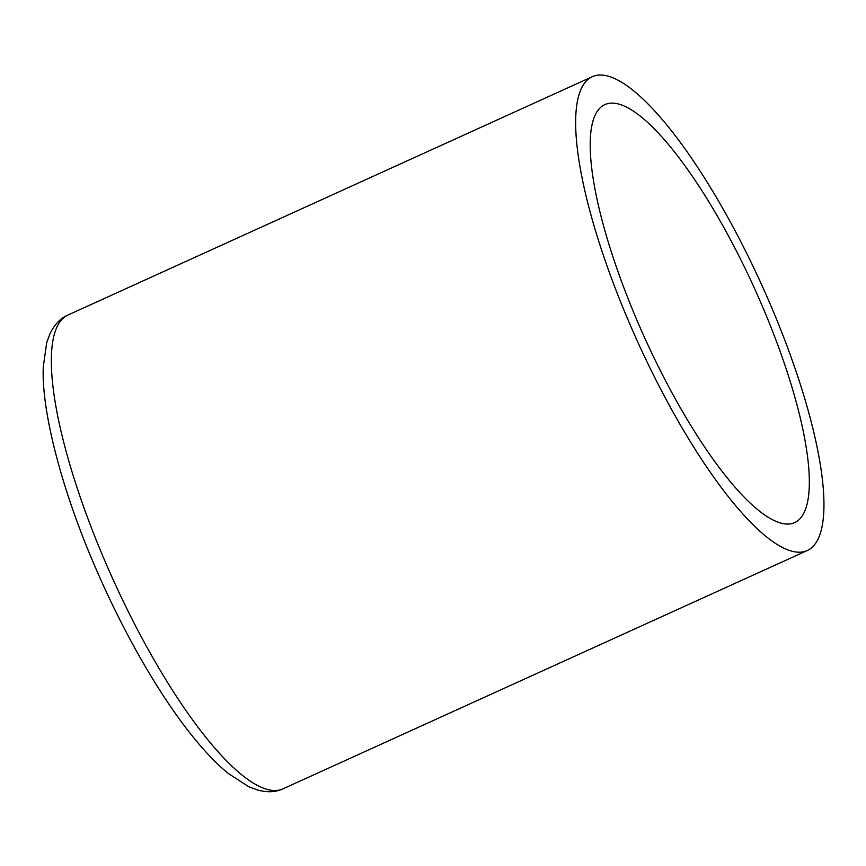 <?xml version="1.0" encoding="UTF-8"?>
<svg xmlns="http://www.w3.org/2000/svg" width="866" height="866" viewBox="0 0 866 866"><rect width="100%" height="100%" fill="white"/><g stroke="black" fill="none" stroke-linecap="round" stroke-linejoin="round"><path stroke-width="1.3" d="M769.906 303.436A260.157 68.23 65.6 0 0 592.149 76.771A260.157 68.23 65.6 0 0 629.701 323.797A260.157 68.23 65.6 0 0 807.458 550.451A260.157 68.23 65.6 0 0 769.906 303.436M790.355 523.876A229.555 60.198 -114.4 0 1 776.293 521.484A229.555 60.198 -114.4 0 1 644.997 338.519A229.555 60.198 -114.4 0 1 593.491 119.302A229.555 60.198 -114.4 0 1 609.253 103.346A229.555 60.198 -114.4 0 1 761.658 304.626A229.555 60.198 -114.4 0 1 790.355 523.876M283.128 788.774C275.962 792.217 267.399 792.628 257.451 789.998L248.672 786.674L228.223 773.403C214.238 762.026 199.223 745.637 183.181 724.225C171.923 709.146 160.654 692.205 149.353 673.391C129.738 640.634 111.768 605.356 95.444 567.566C61.215 488.705 41.135 409.661 43.3 366.567L46.753 342.427L50.022 333.637C54.58 324.414 60.512 318.233 67.829 315.094A260.157 68.23 65.6 0 0 105.381 562.11A260.157 68.23 65.6 0 0 283.128 788.774L807.458 550.451M67.829 315.094L592.149 76.771"/></g></svg>
